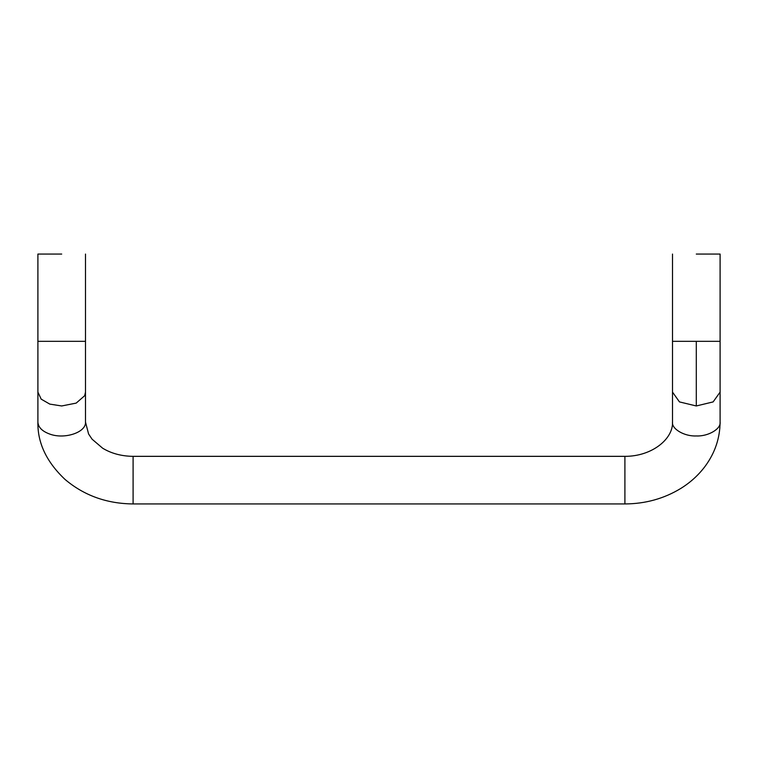 <?xml version="1.0" encoding="UTF-8"?>
<svg xmlns="http://www.w3.org/2000/svg" width="758" height="758" viewBox="0 0 758 758"><rect width="100%" height="100%" fill="white"/><g stroke="black" fill="none" stroke-linecap="round" stroke-linejoin="round"><path stroke-width="1.14" d="M696.299 254.063L720.1 254.063L696.299 254.063M61.701 254.063L37.9 254.063L61.701 254.063M133.095 456.344L624.905 456.344L624.905 503.937L133.095 503.937C106.745 503.682 84.062 495.514 65.036 479.435C46.513 461.963 37.464 442.843 37.9 422.092C38.222 427.313 42.192 431.311 49.801 434.088C64.629 439.621 86.308 432.335 85.493 422.092L88.591 433.983L92.078 439.185L102.624 448.196C111.36 453.483 121.517 456.202 133.095 456.344L133.095 503.937M61.701 341.318L37.9 341.318L85.493 341.318L85.493 254.063M85.493 422.092L85.493 392.113L84.688 395.695L76.188 403.104L61.701 405.966L49.801 404.109L41.197 399.153L37.9 392.113L37.9 422.092M624.905 456.344C652.174 456.439 673.284 438.768 672.507 422.092C671.436 428.943 684.531 436.561 696.299 435.945C708.076 436.561 721.161 428.943 720.1 422.092C719.948 438.067 715.05 452.687 705.385 465.943C698.791 474.859 690.595 482.353 680.807 488.436C663.989 498.669 645.361 503.843 624.905 503.937M672.507 422.092L672.507 341.318L720.1 341.318L696.299 341.318L696.299 405.966L713.126 401.911L720.1 392.113L720.1 254.063M672.507 392.113L679.471 401.911L696.299 405.966M37.9 392.113L37.9 254.063M85.493 392.113L85.493 341.318M672.507 341.318L672.507 254.063M720.1 392.113L720.1 422.092"/></g></svg>

